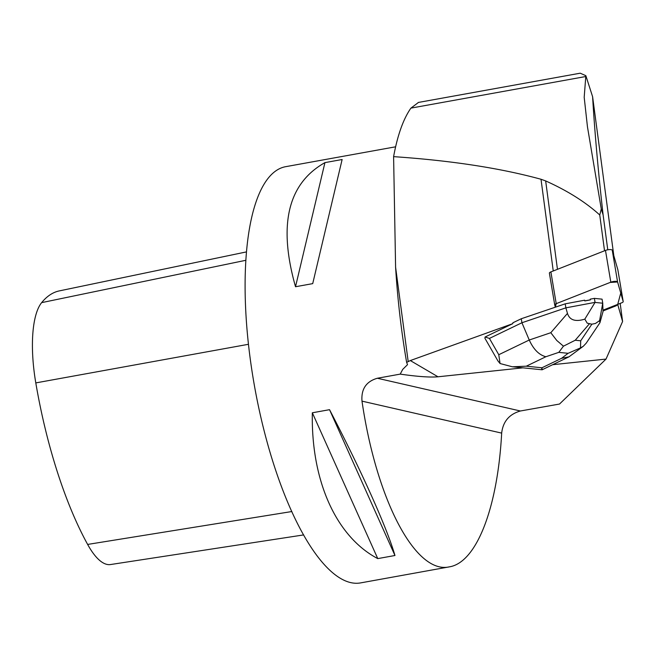 <?xml version="1.0" encoding="UTF-8"?>
<svg xmlns="http://www.w3.org/2000/svg" width="656" height="656" viewBox="0 0 656 656"><rect width="100%" height="100%" fill="white"/><g stroke="black" fill="none" stroke-linecap="round" stroke-linejoin="round"><path stroke-width="0.98" d="M554.714 304.835L549.392 273.158A4.198 1.189 -9.5 0 1 549.384 273.117A4.198 1.189 -9.5 0 1 550.884 271.904L605.48 250.42A4.198 1.189 -9.5 0 1 609.736 249.583A4.198 1.189 -9.5 0 1 612.245 250.207L617.862 269.796A4.198 1.189 -9.5 0 1 617.87 269.837A4.198 1.189 -9.5 0 1 617.87 269.87M602.971 310.173L616.943 304.679L602.971 310.173M617.722 304.368L621.699 302.81A4.198 1.189 170.5 0 0 623.2 301.588A4.198 1.189 170.5 0 0 623.192 301.555L617.583 281.965A4.198 1.189 170.5 0 0 615.066 281.342A4.198 1.189 170.5 0 0 610.818 282.178L556.214 303.662A4.198 1.189 170.5 0 0 554.714 304.876A4.198 1.189 170.5 0 0 554.722 304.909L555.37 307.18L556.222 303.654L610.113 282.457L617.583 281.973L620.748 293.027L617.722 304.368M484.923 338.266L485.063 337.02L489.425 338.422L498.773 354.716L529.244 340.021C533.558 349.451 539.109 355.019 545.899 356.733L526.301 366.187L512.369 366.794L500.061 363.531L497.904 360.89L484.923 338.266M408.18 361.505L395.593 267.181C397.577 299.292 401.259 331.034 406.63 362.399L410.32 360.562L512.754 323.662L485.063 337.02M406.63 362.399L407.524 364.646L402.71 369.402L400.217 374.117C417.528 376.601 430.123 377.495 437.995 376.79L522.93 367.836M552.647 364.703L606.029 359.078L622.593 321.489L617.747 304.573L617.034 305.179A6.298 1.779 -9.5 0 1 615.262 306.139L602.995 310.969M489.425 338.422L521.93 322.752L529.244 340.021L550.802 332.707L567.465 313.396C569.588 320.12 575.378 322.03 584.824 319.136L595.058 302.375L565.874 307.844L565.201 303.843L584.685 300.194L584.808 300.94A13.637 3.854 -9.5 0 1 590.359 299.899L590.228 299.152L594.385 298.373L602.06 299.152L602.733 303.154L599.6 320.636L599.953 322.695L603.012 311.625L602.733 303.154M602.446 301.448A13.637 3.854 -9.5 0 1 602.536 301.727A13.637 3.854 -9.5 0 1 602.544 302.014M590.359 299.899L584.808 300.94M512.754 323.662L512.885 322.785L521.258 318.75L521.93 322.752L565.874 307.844L567.465 313.396M395.593 267.181L393.6 156.645C451.148 160.556 500.282 168.1 541.011 179.26L545.661 180.925C567.555 190.757 585.578 202.114 599.748 214.988L604.529 250.797M607.768 249.797L603.11 214.881C598.206 171.405 594.705 132.012 592.598 96.686L613.811 255.668M620.182 303.4L622.593 321.489M603.11 214.881L601.281 209.034L587.456 126.805L584.193 97.309L585.849 75.686L580.216 73.193M585.849 75.686L592.598 96.686M501.668 433.108L361.989 401.136C376.478 500.307 415.625 574.582 449.352 566.858C476.395 562.643 497.633 508.351 501.668 433.108C503.004 421.546 509.253 414.174 520.397 410.992L559.519 404.039L606.029 359.078M418.487 102.426L410.91 108.125C403.333 118.957 397.561 135.128 393.6 156.645M361.989 401.136C361.079 389.09 366.204 381.464 377.348 378.25L400.217 374.117M395.617 146.805L285.524 166.706A211.462 69.544 79.8 0 0 250.133 358.078A211.462 69.544 79.8 0 0 360.751 582.872L449.352 566.858M394.961 555.501L377.766 558.609C336.11 536.723 310.969 480.709 312.338 412.788L329.533 409.68C361.727 471.533 386.86 527.547 394.961 555.501L329.533 409.68M312.715 283.63L295.52 286.738C278.013 224.918 287.812 183.549 324.933 162.622L342.129 159.515L312.715 283.63M246.41 251.912L59.286 290.903A226.23 74.399 79.8 0 0 41.64 302.637A83.492 27.462 79.8 0 0 35.793 382.907A226.23 74.399 79.8 0 0 87.633 544.431A83.492 27.462 79.8 0 0 110.561 564.537L303.695 534.911M295.52 286.738L324.933 162.622M377.766 558.609L312.338 412.788M599.748 214.988L601.281 209.034M500.061 363.531L498.773 354.716M565.201 303.843L521.258 318.75M595.09 302.432L602.716 303.211M595.058 302.375L594.385 298.373M599.6 320.636L595.443 323.465L591.86 324.195L587.218 323.162L584.824 319.136M541.512 367.745C542.176 370.501 542.323 370.517 541.946 367.778L561.544 358.324L568.957 356.839L583.241 346.311M580.478 347.91L568.121 353.305L558.797 352.362L563.455 346.179L575.222 340.243L580.708 340.8L580.478 347.91L583.307 346.261L586.193 343.186M550.802 332.707L556.78 340.48L563.455 346.179M612.245 250.207L617.583 281.965M623.192 301.555L617.862 269.796M550.884 271.904L556.214 303.662M610.818 282.178L605.48 250.42M410.32 360.562L437.995 376.79M615.262 306.139L615.139 305.384M553.246 270.977L541.011 179.26M557.452 269.321L545.661 180.925M520.397 410.992L377.348 378.25M35.793 382.907L248.452 344.293M87.633 544.431L291.863 511.532M41.64 302.637L245.795 260.301M410.91 108.125L585.578 76.555M561.544 358.324L568.121 353.305M558.797 352.362L545.899 356.733M526.301 366.187L541.946 367.778M580.708 340.8L591.86 324.195M589.293 323.933L575.222 340.243M549.384 273.117L554.714 304.876M617.87 269.837L623.2 301.588M580.043 73.226L418.208 102.475M512.377 366.761L542.118 369.787M542.135 369.771L568.957 356.839M599.953 322.695L586.284 343.063"/></g></svg>

